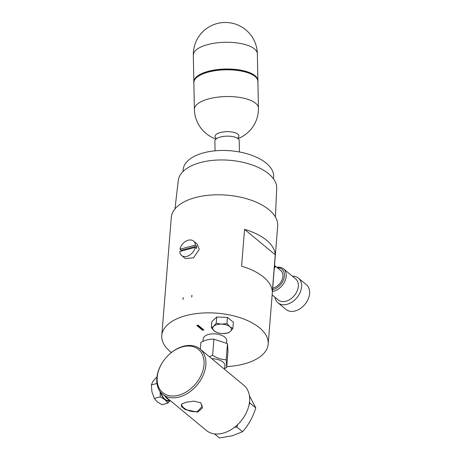 <?xml version="1.0" encoding="UTF-8"?>
<svg xmlns="http://www.w3.org/2000/svg" width="461" height="461" viewBox="0 0 461 461"><rect width="100%" height="100%" fill="white"/><g stroke="black" fill="none" stroke-linecap="round" stroke-linejoin="round"><path stroke-width="0.69" d="M195.395 245.062L179.963 249.211A9.341 6.587 129.6 0 1 185.731 241.305A9.341 6.587 129.6 0 1 193.545 241.091A9.341 6.587 129.6 0 1 195.395 245.062L196.68 246.128A9.341 6.587 129.6 0 1 196.668 247.257A9.341 6.587 129.6 0 1 196.495 248.433L195.21 247.367A9.341 6.587 129.6 0 1 189.442 255.273A9.341 6.587 129.6 0 1 181.628 255.48A9.341 6.587 129.6 0 1 179.778 251.51L195.21 247.367M193.545 241.091L197.21 244.128L199.273 249.418L193.493 257.832L185.293 258.517L181.628 255.48M181.098 251.159A9.341 6.587 129.6 0 1 181.242 250.271L179.963 249.211M272.578 289.635A12.384 8.73 -50.4 0 0 284.431 276.018A12.384 8.73 -50.4 0 0 277.366 267.749M276.859 267.334A13.663 9.635 129.6 0 1 283.509 268.849A13.663 9.635 129.6 0 1 286.2 276.306A13.663 9.635 129.6 0 1 272.428 291.456M272.151 294.925L278.208 299.938A13.663 9.635 -50.4 0 0 290.43 299.131A13.663 9.635 -50.4 0 0 298.33 286.35A13.663 9.635 -50.4 0 0 295.639 278.893L283.509 268.849M292.389 276.197A16.014 11.289 129.6 0 1 298.417 278.144A16.014 11.289 129.6 0 1 301.575 286.886A16.014 11.289 129.6 0 1 292.314 301.863A16.014 11.289 129.6 0 1 277.995 302.814A16.014 11.289 129.6 0 1 274.958 297.247M277.995 302.814L286.039 309.475A16.014 11.289 -50.4 0 0 300.359 308.524A16.014 11.289 -50.4 0 0 309.619 293.553A16.014 11.289 -50.4 0 0 306.467 284.806L298.417 278.144M274.526 265.398L280.847 270.636A10.591 7.468 129.6 0 1 282.933 276.416A10.591 7.468 129.6 0 1 272.705 288.085M239.438 151.969L239.213 140.565A12.17 4.645 178.9 0 0 237.208 138.075A12.17 4.645 178.9 0 0 223.504 136.421A12.17 4.645 178.9 0 0 214.878 141.043L215.074 150.822M216.549 138.634A11.946 4.558 -1.1 0 1 220.381 132.526A11.946 4.558 -1.1 0 1 235.035 132.728A11.946 4.558 -1.1 0 1 237.45 138.219M257.595 79.038A32.028 12.216 178.9 0 0 256.241 76.849A32.028 12.216 178.9 0 0 252.605 74.054A32.028 12.216 178.9 0 0 221.47 69.202A32.028 12.216 178.9 0 0 195.343 78.053A32.028 12.216 178.9 0 0 194.081 80.295M238.014 138.611A32.028 32.028 0 0 0 258.431 108.128L257.901 81.39A32.028 12.216 178.9 0 0 252.616 74.843A32.028 12.216 178.9 0 0 216.566 70.487A32.028 12.216 178.9 0 0 193.862 82.657L194.392 109.39A32.028 32.028 0 0 0 215.996 139.043M191.92 296.141L191.741 297.109A5.336 3.763 -50.4 0 0 191.914 296.135A5.336 3.763 -50.4 0 0 191.897 295.213L191.92 296.141M224.519 369.267L224.933 365.832A11.998 5.999 -175.4 0 0 224.945 365.279A11.998 5.999 -175.4 0 0 211.749 358.693M200.322 349.225L200.863 342.483C205.312 340.034 209.669 338.939 213.921 339.192L227.475 343.652L227.97 351.403L226.674 367.509L226.178 359.764C221.562 359.632 217.045 358.145 212.625 355.304L209.473 356.808M226.639 343.14L226.737 340.616A11.779 5.889 -175.4 0 0 226.737 340.31A11.779 5.889 -175.4 0 0 215.154 333.897A11.779 5.889 -175.4 0 0 203.261 338.726L202.932 341.451M249.395 395.659L255.786 407.893C252.922 417.096 248.508 425.042 242.544 431.732L232.137 435.812L219.39 437.95L214.457 433.864M162.606 394.236L206.338 430.447A29.36 20.699 -50.4 0 0 223.026 433.179A29.36 20.699 -50.4 0 0 238.902 423.394A29.36 20.699 -50.4 0 0 242.93 418.53A29.36 20.699 -50.4 0 0 243.788 385.229L200.057 349.012A29.36 20.699 129.6 0 1 203.209 375.202A29.36 20.699 129.6 0 1 179.294 396.967A29.36 20.699 129.6 0 1 162.606 394.236A29.36 20.699 129.6 0 1 163.471 360.928L163.551 360.813A28.035 19.765 -50.4 0 0 158.676 387.171A28.035 19.765 -50.4 0 0 178.661 395.221A28.035 19.765 -50.4 0 0 204.01 364.737A28.035 19.765 -50.4 0 0 182.556 346.822A28.035 19.765 -50.4 0 0 167.401 356.169A28.035 19.765 -50.4 0 0 163.551 360.813M167.401 356.169L167.499 356.065A29.36 20.699 129.6 0 1 183.374 346.28A29.36 20.699 129.6 0 1 200.057 349.012M181.697 403.98L181.352 404.712L183.115 407.34C187.057 410.716 191.839 412.122 197.469 411.564L202.275 406.331L200.685 402.712M197.596 412.122L185.097 409.512L181.34 406.475L181.455 404.176L185.76 402.32L193.874 401.122L200.806 402.799L202.431 407.973L197.596 412.122L197.469 411.564M226.749 366.593A53.378 26.692 -175.4 0 0 268.198 344.073A53.378 26.692 -175.4 0 0 259.549 327.829A53.378 26.692 -175.4 0 0 200.812 313.146A53.378 26.692 -175.4 0 0 161.788 335.51A53.378 26.692 -175.4 0 0 170.432 351.755A53.378 26.692 -175.4 0 0 171.388 352.521M275.269 254.795L272.301 291.652A53.378 26.692 -175.4 0 0 263.629 277.142A53.378 26.692 -175.4 0 0 241.587 266.216L244.555 229.353A53.378 26.692 -175.4 0 1 266.596 240.279A53.378 26.692 -175.4 0 1 275.269 254.795L244.555 229.353M174.955 208.937L178.286 180.476A49.373 24.687 4.6 0 1 214.768 160.198A49.373 24.687 4.6 0 1 268.671 173.809A49.373 24.687 4.6 0 1 276.698 188.393L275.43 217.022M183.011 171.532L183.155 169.717A45.374 22.687 4.6 0 1 216.33 150.712A45.374 22.687 4.6 0 1 266.256 163.188A45.374 22.687 4.6 0 1 273.609 176.995L273.459 178.81M161.788 335.51L171.285 217.459A53.378 26.692 4.6 0 1 210.308 195.095A53.378 26.692 4.6 0 1 269.051 209.778A53.378 26.692 4.6 0 1 277.695 226.017L268.198 344.073M191.741 297.109L191.897 295.213M183.173 297.552L183.023 299.448A5.336 3.763 -50.4 0 1 183.173 297.552M211.363 327.783L214.25 330.946A9.353 4.673 4.6 0 1 213.731 326.232L211.363 327.783L211.858 321.571L216.716 317.035L227.475 317.381L233.37 322.262L232.874 328.474L229.866 326.751A9.353 4.673 4.6 0 1 230.385 331.465A9.353 4.673 4.6 0 1 222.577 333.562L228.016 333.009L230.385 331.465L232.874 328.474M203.9 329.978L202.644 330.318L196.812 325.489L198.069 325.149L203.9 329.978M203.405 329.569L202.69 329.765L197.348 325.345M202.644 330.318L202.69 329.765M242.93 418.53L242.849 418.646A28.035 19.765 129.6 0 1 239 423.296L238.902 423.394M234.574 427.278L236.873 427.036L237.697 424.593M249.153 404.32L250.116 403.196L249.476 402.234M250.116 403.196L255.786 407.893M236.873 427.036L242.544 431.732M227.475 343.652L226.178 359.764M224.605 368.541L226.674 367.509M213.921 339.192L212.625 355.304M169.446 399.894A11.531 5.797 -105 0 1 165.188 396.368M169.844 400.223L168.847 400.494A11.531 5.797 -105 0 1 160.716 392.346M160.29 391.821A11.998 6.033 75 0 0 165.026 399.716A11.998 6.033 75 0 0 170.063 400.407M160.076 391.527L160.347 396.823L165.026 399.716L167.913 403.093L170.201 400.523M160.347 396.823L154.331 398.437L151.963 391.931L151.381 384.947L152.793 381.575L155.997 377.72L156.896 377.478M167.913 403.093L161.897 404.706L157.218 401.813L154.331 398.437M156.953 383.448L151.381 384.947M221.539 324.135A9.353 4.673 4.6 0 1 229.866 326.751L226.973 323.587L221.539 324.135L216.221 323.242L213.731 326.232A9.353 4.673 4.6 0 1 221.539 324.135M220.358 333.355L217.258 332.663L214.25 330.946A9.353 4.673 -175.4 0 0 222.577 333.562M227.475 317.381L226.973 323.587M216.716 317.035L216.221 323.242M274.266 268.63L275.177 266.994L274.497 265.784M274.451 266.389L275.177 266.994M196.68 246.128L181.242 250.271M193.874 83.308A32.114 12.251 -1.1 0 1 193.77 82.421A32.114 12.251 -1.1 0 1 216.537 70.216A32.114 12.251 -1.1 0 1 252.686 74.59A32.114 12.251 -1.1 0 1 257.981 81.148L257.976 80.831A32.114 12.251 178.9 0 0 252.68 74.273A32.114 12.251 178.9 0 0 216.532 69.905A32.114 12.251 178.9 0 0 193.764 82.104L195.343 78.053M258.431 108.128A32.028 12.216 178.9 0 0 253.147 101.581A32.028 12.216 178.9 0 0 208.787 98.85A32.028 12.216 178.9 0 0 194.392 109.39M257.872 79.909L257.359 53.862A32.028 12.216 178.9 0 0 252.075 47.316A32.028 12.216 178.9 0 0 207.715 44.59A32.028 12.216 178.9 0 0 193.315 55.13L193.833 81.176M257.918 82.075L257.981 81.148A32.114 12.251 -1.1 0 1 257.918 82.041M193.764 82.104L193.874 83.343M257.359 53.862A32.028 32.028 0 0 0 217.033 23.563A32.028 32.028 0 0 0 193.315 55.13M257.976 80.831L256.241 76.849"/></g></svg>

